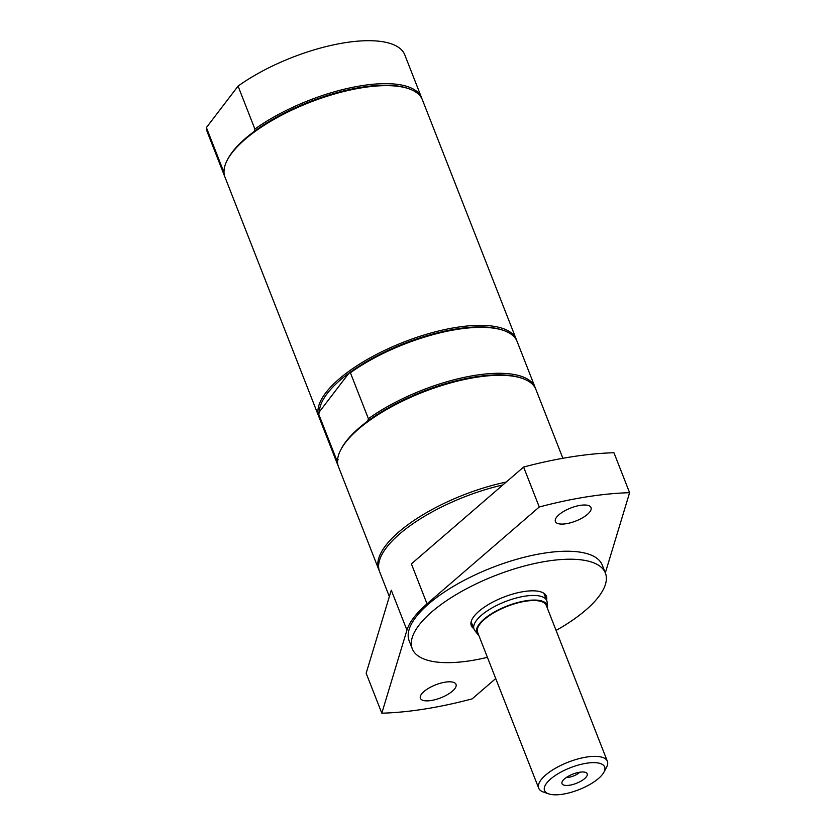 <?xml version="1.0" encoding="UTF-8"?>
<svg xmlns="http://www.w3.org/2000/svg" width="836" height="836" viewBox="0 0 836 836"><rect width="100%" height="100%" fill="white"/><g stroke="black" fill="none" stroke-linecap="round" stroke-linejoin="round"><path stroke-width="1.25" d="M472.121 624.283A40.327 14.724 -21.4 0 1 470.908 623.311M545.082 594.25A40.327 14.724 -21.4 0 1 544.853 595.775M478.767 635.245A37.829 13.815 -21.4 0 1 477.471 634.001L474.785 630.501A39.062 14.264 -21.4 0 1 474.033 629.184A39.062 14.264 -21.4 0 1 487.984 610.385A39.062 14.264 -21.4 0 1 524.705 596.204A39.062 14.264 -21.4 0 1 546.775 600.676A39.062 14.264 -21.4 0 1 547.12 602.15L547.528 606.549A37.829 13.815 -21.4 0 1 547.423 608.336M477.471 634.001A37.829 13.815 -21.4 0 1 488.799 615.495A37.829 13.815 -21.4 0 1 525.823 600.791A37.829 13.815 -21.4 0 1 547.528 606.549M548.656 793.866L543.379 792.026A36.878 13.46 -21.4 0 1 538.697 788.191L477.638 632.382A36.878 13.46 -21.4 0 1 490.805 614.627A36.878 13.46 -21.4 0 1 525.468 601.241A36.878 13.46 -21.4 0 1 546.305 605.473L607.364 761.282A36.878 13.46 -21.4 0 1 606.539 767.281L603.916 772.203A32.27 11.777 -21.4 0 1 562.785 794.2A32.27 11.777 -21.4 0 1 548.656 793.866A32.27 11.777 -21.4 0 1 551.635 778.18A32.27 11.777 -21.4 0 1 586.412 763.258A32.27 11.777 -21.4 0 1 603.916 772.203M538.697 788.191A36.878 13.46 -21.4 0 1 551.865 770.437A36.878 13.46 -21.4 0 1 586.538 757.061A36.878 13.46 -21.4 0 1 607.364 761.282M579.547 772.245A13.522 4.932 158.6 0 0 561.928 782.496A13.522 4.932 158.6 0 0 576.401 783.322A13.522 4.932 158.6 0 0 586.454 772.882A13.522 4.932 158.6 0 0 579.547 772.245M579.808 772.213A9.53 3.48 -21.4 0 1 568.762 777.302A9.53 3.48 -21.4 0 1 566.348 777.48M487.419 657.336A103.706 37.871 -21.4 0 1 470.867 660.659A103.706 37.871 -21.4 0 1 412.284 648.778A103.706 37.871 -21.4 0 1 449.308 598.858A103.706 37.871 -21.4 0 1 546.817 561.207A103.706 37.871 -21.4 0 1 605.4 573.088A103.706 37.871 -21.4 0 1 556.086 630.428M473.803 628.599A40.327 14.724 -21.4 0 1 471.295 625.652A40.327 14.724 -21.4 0 1 485.685 606.236A40.327 14.724 -21.4 0 1 523.608 591.595A40.327 14.724 -21.4 0 1 546.389 596.214A40.327 14.724 -21.4 0 1 546.545 600.091M389.357 596.59L379.607 571.709A106.015 38.707 -21.4 0 1 502.844 484.974M427.039 603.843L411.385 563.882L523.608 467.052L539.262 507.003L427.039 603.843A106.015 38.707 158.6 0 0 406.944 630.145L381.812 713.192L366.158 673.241L391.29 590.195L406.944 630.145M523.608 467.052A221.247 80.789 -21.4 0 1 613.948 452.746L629.602 492.697A221.247 80.789 -21.4 0 0 539.262 507.003M412.284 648.778L409.149 640.784A103.706 37.871 -21.4 0 1 446.173 590.864A103.706 37.871 -21.4 0 1 543.682 553.223A103.706 37.871 -21.4 0 1 602.265 565.105L605.4 573.088M495.727 678.539L472.152 698.875A221.247 80.789 -21.4 0 1 381.812 713.192M605.327 572.911L629.602 492.697M454.774 688.718A19.123 6.981 -21.4 0 1 435.89 699.471A19.123 6.981 -21.4 0 1 420.393 698.321A19.123 6.981 -21.4 0 1 435.65 684.841A19.123 6.981 -21.4 0 1 456.017 684.36A19.123 6.981 -21.4 0 1 454.774 688.718M589.788 511.925A19.123 6.981 -21.4 0 1 570.904 522.678A19.123 6.981 -21.4 0 1 555.407 521.528A19.123 6.981 -21.4 0 1 570.664 508.037A19.123 6.981 -21.4 0 1 591.021 507.567A19.123 6.981 -21.4 0 1 589.788 511.925M224.685 170.126L223.222 170.523L206.398 127.574L238.061 86.108L254.886 129.058A106.015 38.707 -21.4 0 1 356.063 86.662A106.015 38.707 -21.4 0 1 421.616 97.822A106.015 38.707 -21.4 0 1 421.971 98.836M254.886 129.058L254.217 131.451A104.866 38.289 -21.4 0 1 361.695 87.226A104.866 38.289 -21.4 0 1 407.634 88.334L408.95 88.783A106.015 38.707 -21.4 0 1 422.399 99.829L516.345 339.531A106.015 38.707 -21.4 0 1 516.7 340.545M319.362 417.885A106.015 38.707 -21.4 0 1 318.934 416.892L224.999 177.19A106.015 38.707 -21.4 0 1 227.361 159.948A106.015 38.707 -21.4 0 1 362.51 87.675A106.015 38.707 -21.4 0 1 408.95 88.783M227.361 159.948L228.019 158.725A104.866 38.289 -21.4 0 1 254.217 131.451M224.644 176.177A106.015 38.707 -21.4 0 1 224.215 175.194A106.015 38.707 -21.4 0 1 223.222 170.523M238.061 86.108A106.015 38.707 -21.4 0 1 339.238 43.712A106.015 38.707 -21.4 0 1 404.791 54.883L421.616 97.822M224.215 175.194L207.38 132.245A106.015 38.707 -21.4 0 1 206.398 127.574M318.934 416.892A106.015 38.707 -21.4 0 1 325.8 392.763A106.015 38.707 -21.4 0 1 430.456 333.136A106.015 38.707 -21.4 0 1 516.345 339.531M338.193 459.779L336.741 460.166L318.735 414.228L319.404 411.834A104.866 38.289 -21.4 0 1 327.19 393.599A104.866 38.289 -21.4 0 1 348.936 373.159A104.866 38.289 -21.4 0 1 502.363 330.032L503.68 330.492A106.015 38.707 -21.4 0 1 517.129 341.527L535.134 387.476A106.015 38.707 -21.4 0 1 535.489 388.489M379.251 570.695A106.015 38.707 -21.4 0 1 378.823 569.713L338.507 466.833A106.015 38.707 -21.4 0 1 340.879 449.601L341.527 448.368A104.866 38.289 -21.4 0 1 345.968 441.544A104.866 38.289 -21.4 0 1 367.725 421.104A104.866 38.289 -21.4 0 1 521.152 377.976L522.469 378.436A106.015 38.707 -21.4 0 1 535.918 389.471L562.879 458.295M340.879 449.601A106.015 38.707 -21.4 0 1 345.362 442.704A106.015 38.707 -21.4 0 1 429.976 389.513A106.015 38.707 -21.4 0 1 522.469 378.436M378.823 569.713A106.015 38.707 -21.4 0 1 385.678 545.574A106.015 38.707 -21.4 0 1 506.208 482.069M319.404 411.834L348.936 373.159L350.399 372.762L368.404 418.711L367.725 421.104M368.404 418.711A106.015 38.707 -21.4 0 1 469.581 376.305A106.015 38.707 -21.4 0 1 535.134 387.476M338.152 465.819A106.015 38.707 -21.4 0 1 337.723 464.837A106.015 38.707 -21.4 0 1 336.741 460.166M350.399 372.762A106.015 38.707 -21.4 0 1 503.68 330.492M337.723 464.837L319.718 418.899A106.015 38.707 -21.4 0 1 318.735 414.228M546.775 600.676L543.87 593.267M474.033 629.184L471.138 621.775"/></g></svg>
